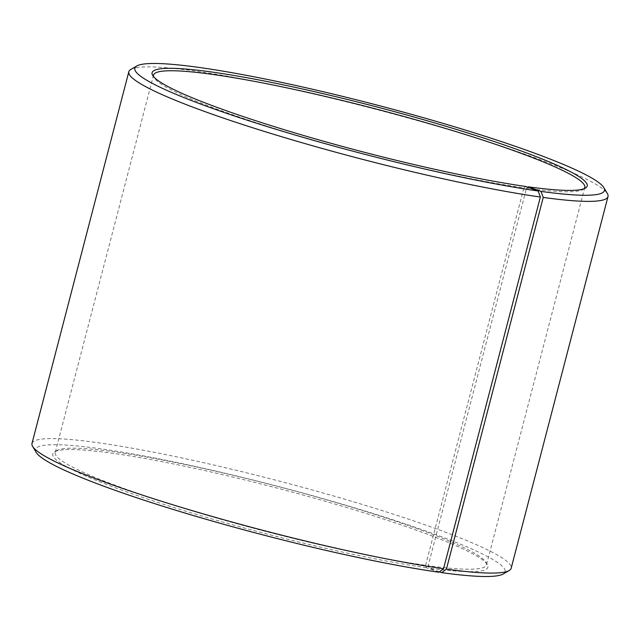 <?xml version="1.0" encoding="UTF-8"?>
<svg xmlns="http://www.w3.org/2000/svg" width="640" height="640" viewBox="0 0 640 640"><rect width="100%" height="100%" fill="white"/><g stroke="black" fill="none" stroke-linecap="round" stroke-linejoin="round"><path stroke-width="0.48" stroke-dasharray="3.2 2.4" d="M583.984 188.752A222.824 23.288 -165.4 0 1 582.976 189.496A222.824 23.288 -165.4 0 1 526.504 188.24L527.864 187.232M438.856 572.24L426.472 567.712L425.592 565.304A222.824 23.288 -165.4 0 1 187.048 509.304A222.824 23.288 -165.4 0 1 55.216 452.536A222.824 23.288 -165.4 0 1 57.024 450.48A222.824 23.288 -165.4 0 1 116.096 452.104A222.824 23.288 -165.4 0 1 344.064 504.92A222.824 23.288 -165.4 0 1 485.896 562.192A222.824 23.288 -165.4 0 1 486.472 564.872A222.824 23.288 -165.4 0 1 428.192 565.672L526.504 188.24M426.472 567.712A224.808 23.496 -165.4 0 1 175.368 508A224.808 23.496 -165.4 0 1 54.632 451.864A224.808 23.496 -165.4 0 1 114.224 453.504A224.808 23.496 -165.4 0 1 344.216 506.792A224.808 23.496 -165.4 0 1 487.312 564.576A224.808 23.496 -165.4 0 1 429.096 568.08L428.192 565.672M36.176 452.368A242.632 25.36 -165.4 0 1 101.84 448.976A242.632 25.36 -165.4 0 1 372.856 513.432A242.632 25.36 -165.4 0 1 503.168 574.008M32 443.44A247.584 25.88 -165.4 0 1 99.64 442.952A247.584 25.88 -165.4 0 1 364.696 505.184A247.584 25.88 -165.4 0 1 511.176 568.256M130.832 69.44A247.584 25.88 -165.4 0 1 196.464 71.24A247.584 25.88 -165.4 0 1 449.768 129.936A247.584 25.88 -165.4 0 1 607.36 193.56M425.592 565.304L523.904 187.872A222.824 23.288 -165.4 0 1 295.936 135.056A222.824 23.288 -165.4 0 1 154.104 77.784A222.824 23.288 -165.4 0 1 153.584 76.648M523.904 187.872L525.776 186.472M439.416 571.816L429.096 568.08M584.784 187.44L486.472 564.872M485.896 562.192L487.312 564.576M582.976 189.496L585.368 188.112M154.104 77.784L152.688 75.408M57.024 450.48L54.632 451.864M153.528 75.104L55.216 452.536"/><path stroke-width="0.96" d="M153.584 76.648A222.824 23.288 -165.4 0 1 153.528 75.104A222.824 23.288 -165.4 0 1 214.408 74.672A222.824 23.288 -165.4 0 1 452.952 130.68A222.824 23.288 -165.4 0 1 584.784 187.44A222.824 23.288 -165.4 0 1 583.984 188.752M527.864 187.232L528.4 186.84A224.808 23.496 -165.4 0 0 585.368 188.112A224.808 23.496 -165.4 0 0 464.632 131.976A224.808 23.496 -165.4 0 0 213.528 72.264A224.808 23.496 -165.4 0 0 152.688 75.408A224.808 23.496 -165.4 0 0 295.784 133.184A224.808 23.496 -165.4 0 0 525.776 186.472L538.16 191L540.36 197.024L443.536 568.736L438.856 572.24A242.632 25.36 -165.4 0 1 190.616 514.728A242.632 25.36 -165.4 0 1 36.176 452.368L32.64 446.416A247.584 25.88 -165.4 0 1 32 443.44L128.824 71.728A247.584 25.88 -165.4 0 1 130.832 69.44L136.832 65.968A242.632 25.36 -165.4 0 1 201.144 67.736A242.632 25.36 -165.4 0 1 449.384 125.248A242.632 25.36 -165.4 0 1 603.824 187.608A242.632 25.36 -165.4 0 1 540.992 191.4L543.248 197.432L446.424 569.144L441.68 572.64L439.416 571.816M443.536 568.736A247.584 25.88 -165.4 0 1 190.232 510.048A247.584 25.88 -165.4 0 1 32.64 446.416M540.36 197.024A247.584 25.88 -165.4 0 1 275.304 134.8A247.584 25.88 -165.4 0 1 128.824 71.728M538.16 191A242.632 25.36 -165.4 0 1 267.144 126.552A242.632 25.36 -165.4 0 1 136.832 65.968M528.4 186.84L540.992 191.4M603.824 187.608L607.36 193.56A247.584 25.88 -165.4 0 1 608 196.544A247.584 25.88 -165.4 0 1 543.248 197.432M608 196.544L511.176 568.256A247.584 25.88 -165.4 0 1 509.168 570.536A247.584 25.88 -165.4 0 1 446.424 569.144M509.168 570.536L503.168 574.008A242.632 25.36 -165.4 0 1 441.68 572.64"/></g></svg>
